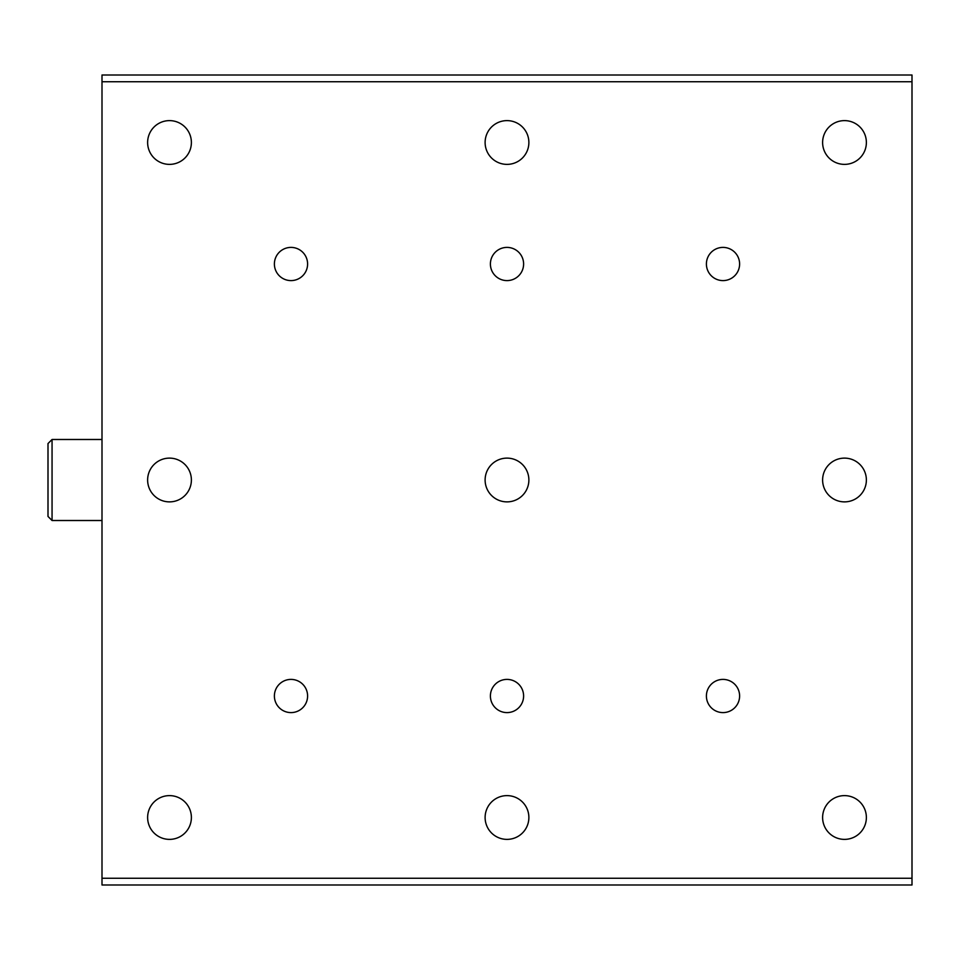 <?xml version="1.0" encoding="UTF-8"?>
<svg xmlns="http://www.w3.org/2000/svg" width="960" height="960" viewBox="0 0 960 960"><rect width="100%" height="100%" fill="white"/><g stroke="black" fill="none" stroke-linecap="round" stroke-linejoin="round"><path stroke-width="1.44" d="M912 878.256L912 81.744L102 81.744L102 878.256L912 878.256L912 885L102 885L102 878.256M706.404 696A16.596 16.596 0 0 1 731.304 681.624A16.596 16.596 0 0 1 731.304 710.376A16.596 16.596 0 0 1 706.404 696M490.404 696A16.596 16.596 0 0 1 515.304 681.624A16.596 16.596 0 0 1 515.304 710.376A16.596 16.596 0 0 1 490.404 696M307.596 696A16.596 16.596 0 0 1 282.696 710.376A16.596 16.596 0 0 1 282.696 681.624A16.596 16.596 0 0 1 307.596 696M706.404 264A16.596 16.596 0 0 1 731.304 249.624A16.596 16.596 0 0 1 731.304 278.376A16.596 16.596 0 0 1 706.404 264M490.404 264A16.596 16.596 0 0 1 515.304 249.624A16.596 16.596 0 0 1 515.304 278.376A16.596 16.596 0 0 1 490.404 264M307.596 264A16.596 16.596 0 0 1 282.696 278.376A16.596 16.596 0 0 1 282.696 249.624A16.596 16.596 0 0 1 307.596 264M822.612 817.5A21.888 21.888 0 0 1 855.444 798.552A21.888 21.888 0 0 1 855.444 836.448A21.888 21.888 0 0 1 822.612 817.5M822.612 480A21.888 21.888 0 0 1 855.444 461.052A21.888 21.888 0 0 1 855.444 498.948A21.888 21.888 0 0 1 822.612 480M485.112 817.5A21.888 21.888 0 0 1 517.944 798.552A21.888 21.888 0 0 1 517.944 836.448A21.888 21.888 0 0 1 485.112 817.5M485.112 480A21.888 21.888 0 0 1 517.944 461.052A21.888 21.888 0 0 1 517.944 498.948A21.888 21.888 0 0 1 485.112 480M191.388 817.5A21.888 21.888 0 0 1 158.556 836.448A21.888 21.888 0 0 1 158.556 798.552A21.888 21.888 0 0 1 191.388 817.5M191.388 480A21.888 21.888 0 0 1 158.556 498.948A21.888 21.888 0 0 1 158.556 461.052A21.888 21.888 0 0 1 191.388 480M822.612 142.5A21.888 21.888 0 0 1 855.444 123.552A21.888 21.888 0 0 1 855.444 161.448A21.888 21.888 0 0 1 822.612 142.5M485.112 142.5A21.888 21.888 0 0 1 517.944 123.552A21.888 21.888 0 0 1 517.944 161.448A21.888 21.888 0 0 1 485.112 142.5M191.388 142.5A21.888 21.888 0 0 1 158.556 161.448A21.888 21.888 0 0 1 158.556 123.552A21.888 21.888 0 0 1 191.388 142.5M912 81.744L912 75L102 75L102 81.744M102 439.488L52.056 439.488L52.056 520.512L48 516.444L48 443.556L52.056 439.488M102 520.512L52.056 520.512"/></g></svg>
